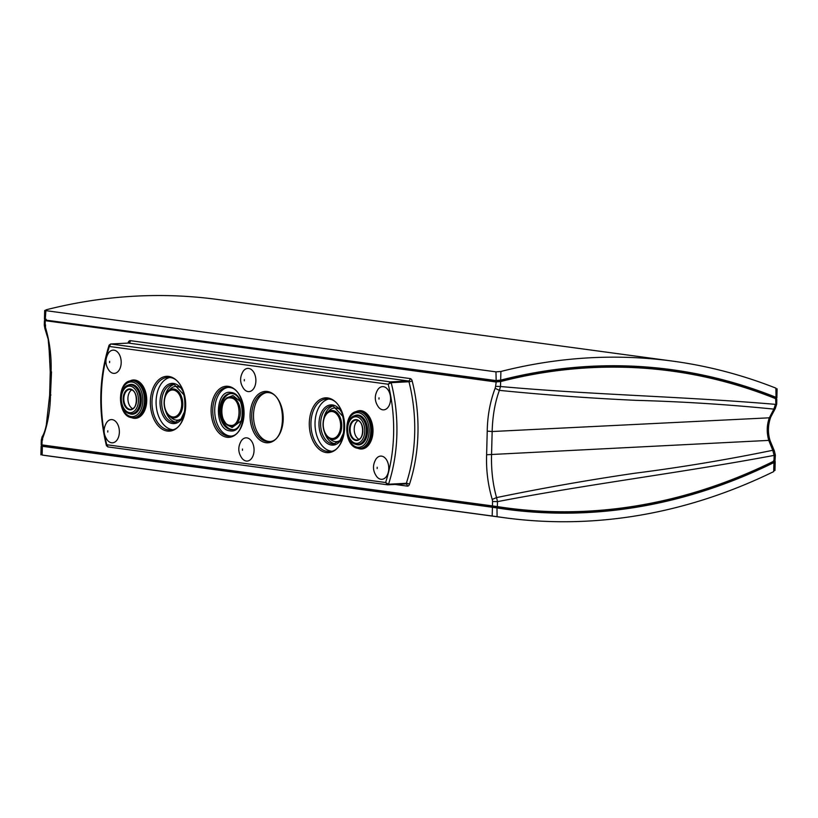 <?xml version="1.0" encoding="UTF-8"?>
<svg xmlns="http://www.w3.org/2000/svg" width="818" height="818" viewBox="0 0 818 818"><rect width="100%" height="100%" fill="white"/><g stroke="black" fill="none" stroke-linecap="round" stroke-linejoin="round"><path stroke-width="1.23" d="M387.824 484.808L388.519 484.225A124.571 80.072 87.1 0 0 391.178 382.671L390.513 381.894L388.192 384.235L391.178 382.671L408.98 381.75A124.571 80.072 87.1 0 1 406.321 483.305L388.519 484.225L387.824 484.808L385.615 482.528L388.519 484.225L387.568 484.798L405.708 483.898A1.166 0.746 -92.9 0 0 406.321 483.305A2.321 0.92 18.2 0 1 409.44 484.348A3.487 2.239 87.1 0 1 407.333 486.117A2.321 1.769 97.7 0 0 405.871 483.908A2.321 1.769 97.7 0 0 405.748 483.898A1.166 0.746 -92.9 0 1 405.616 483.898L387.998 484.808M104.203 432.579A122.24 78.579 87.1 0 1 109.367 346.464L109.091 345.196C98.988 377.476 98.099 410.973 106.432 445.708L106.79 444.757L385.615 482.528A122.24 78.579 87.1 0 0 388.192 384.235L109.367 346.464L110.716 343.989L128.518 343.079L408.315 380.973A1.166 0.746 87.1 0 1 408.98 381.75A2.321 0.532 -14.3 0 0 412.149 380.902A126.892 81.565 87.1 0 1 409.44 484.348M109.091 345.196L110.635 343.989L128.426 343.069A1.166 0.746 87.1 0 1 128.518 343.079A2.321 1.769 -82.3 0 0 130.359 340.666L410.155 378.57A2.321 1.769 -82.3 0 1 408.315 380.973L390.513 381.894L110.716 343.989L110.021 344.582M132.761 408.714A9.99 6.421 87.1 0 1 127.935 399.501A9.99 6.421 87.1 0 1 131.79 389.838M359.041 439.358A9.99 6.421 87.1 0 1 354.225 430.156A9.99 6.421 87.1 0 1 358.069 420.493M104.54 434.46A122.24 78.579 87.1 0 0 106.79 444.757L108.027 446.914L106.432 445.698M51.514 371.842L50.45 395.667C50.215 410.902 47.587 425.176 42.546 438.499L42.107 436.781M42.546 438.499L42.526 440.002M41.922 445.575L41.166 444.757L41.289 440.207M51.074 372.047C51.626 356.812 49.755 341.924 45.46 327.374L44.888 328.529L44.295 325.104L44.417 320.564L45.276 319.644M45.46 327.374L45.542 324.889M44.417 320.564L495.698 381.934L500.626 381.556L500.504 386.515L499.369 390.36C544.583 394.91 590.197 398.243 636.22 400.35C682.641 401.628 728.521 404.552 773.848 409.112L775.454 404.358C684.012 396.515 591.751 394.767 500.504 386.515L495.585 386.352L495.135 388.294C490.115 401.566 487.477 415.841 487.231 431.127L492.16 431.526C492.569 416.137 494.972 402.415 499.369 390.36L495.135 388.294M42.393 444.961L497.354 506.587L497.487 501.628L492.569 501.465L492.231 499.409C487.937 484.89 486.066 470.002 486.618 454.747L487.231 431.127M772.458 462.272A747.488 568.459 -82.3 0 1 505.524 508.489A747.488 568.459 97.7 0 1 497.692 507.354L496.802 507.221L497.354 506.587A746.793 567.937 -82.3 0 0 498.244 506.731A746.793 567.937 -82.3 0 0 773.102 461.516A746.793 567.937 -82.3 0 0 773.971 461.086L774.125 455.381C682.028 472.681 589.42 483.949 497.487 501.628L496.567 497.589L492.231 499.409M774.544 454.941L774.125 455.381L772.775 450.278C727.079 459.696 680.924 467.375 634.308 473.305C588.06 480.084 542.15 488.172 496.567 497.589C492.825 484.358 491.158 470.053 491.546 454.675L492.16 431.526L769.339 417.814L770.699 417.19L775.29 408.509L773.848 409.112L769.339 417.814C766.752 424.992 766.558 432.517 768.756 440.391L486.618 454.747M775.208 398.356L774.503 397.589A747.488 568.459 97.7 0 0 671.026 370.288A747.488 568.459 97.7 0 0 501.015 380.585L500.115 380.81L500.626 381.556A746.793 567.937 -82.3 0 1 501.526 381.321A746.793 567.937 -82.3 0 1 774.758 398.315A746.793 567.937 -82.3 0 1 775.607 398.652L775.883 403.918M770.106 440.697L768.756 440.391L772.775 450.278L774.309 450.779L770.106 440.697C767.703 432.947 767.897 425.115 770.699 417.19M228.181 387.364A24.417 15.695 -92.9 0 0 214.725 411.771A24.417 15.695 -92.9 0 0 229.797 435.963A24.417 15.695 -92.9 0 0 230.696 436.045M328.519 399.061A26.278 16.892 -92.9 0 0 315.073 425.871A26.278 16.892 -92.9 0 0 331.208 451.158M169.582 377.538A26.278 16.892 -92.9 0 0 156.136 404.348A26.278 16.892 -92.9 0 0 172.271 429.634M174.234 384.532A18.978 12.198 -92.9 0 0 164.899 396.812M165.625 410.933A18.978 12.198 -92.9 0 0 176.074 422.18A18.978 12.198 -92.9 0 0 176.167 422.19M333.171 406.055A18.978 12.198 -92.9 0 0 323.836 418.335M324.562 432.466A18.978 12.198 -92.9 0 0 335.012 443.714A18.978 12.198 -92.9 0 0 335.104 443.724M231.003 393.519A18.098 11.636 -92.9 0 0 220.921 411.546A18.098 11.636 -92.9 0 0 232.097 429.562A18.098 11.636 -92.9 0 0 232.864 429.624M338.509 408.857A16.871 10.849 -92.9 0 0 335.942 408.029A16.871 10.849 -92.9 0 0 329.49 410.35L327.22 412.528A14.519 9.335 -92.9 0 0 323.069 425.462A14.519 9.335 -92.9 0 0 328.529 437.896A14.519 9.335 -92.9 0 0 332.006 439.44A14.519 9.335 -92.9 0 0 341.73 426.25A14.519 9.335 -92.9 0 0 332.762 410.524A14.519 9.335 -92.9 0 0 327.22 412.528C321.229 421.311 321.658 429.777 328.529 437.896L331.014 439.828A16.871 10.849 -92.9 0 0 335.063 441.618A16.871 10.849 -92.9 0 0 340.135 440.391M179.571 387.323A16.871 10.849 -92.9 0 0 177.005 386.495A16.871 10.849 -92.9 0 0 170.553 388.816L168.283 390.994A14.519 9.335 -92.9 0 0 164.132 403.928A14.519 9.335 -92.9 0 0 169.592 416.372A14.519 9.335 -92.9 0 0 173.068 417.906A14.519 9.335 -92.9 0 0 182.792 404.716A14.519 9.335 -92.9 0 0 173.825 388.99A14.519 9.335 -92.9 0 0 168.283 390.994C162.291 399.787 162.721 408.243 169.592 416.372L172.077 418.305A16.871 10.849 -92.9 0 0 176.126 420.084A16.871 10.849 -92.9 0 0 181.197 418.857M240.267 401.433L232.987 395.585L226.862 397.793L225.625 398.969C219.541 407.906 219.981 416.495 226.954 424.757A14.755 9.489 -92.9 0 0 230.492 426.321A14.755 9.489 -92.9 0 0 240.38 412.916A14.755 9.489 -92.9 0 0 231.269 396.934A14.755 9.489 -92.9 0 0 225.625 398.969A14.755 9.489 -92.9 0 0 221.402 412.119A14.755 9.489 -92.9 0 0 226.954 424.757L232.148 427.497L241.259 420.81M114.009 350.176A11.626 7.474 87.1 0 1 121.187 362.773A11.626 7.474 87.1 0 1 113.395 373.335A11.626 7.474 87.1 0 1 109.244 370.759C105.144 365.125 104.847 359.286 108.344 353.253A11.626 7.474 87.1 0 1 114.009 350.176M383.386 386.669A11.626 7.474 87.1 0 1 390.575 399.256A11.626 7.474 87.1 0 1 382.783 409.818A11.626 7.474 87.1 0 1 378.632 407.252C374.532 401.607 374.225 395.779 377.732 389.746A11.626 7.474 87.1 0 1 383.386 386.669M112.189 419.634A11.626 7.474 87.1 0 1 119.367 432.221A11.626 7.474 87.1 0 1 111.585 442.783A11.626 7.474 87.1 0 1 107.424 440.217C103.324 434.573 103.027 428.744 106.524 422.712A11.626 7.474 87.1 0 1 112.189 419.634M246.883 437.875A11.626 7.474 87.1 0 1 254.061 450.462A11.626 7.474 87.1 0 1 246.269 461.025A11.626 7.474 87.1 0 1 242.118 458.458C238.018 452.824 237.721 446.986 241.218 440.953A11.626 7.474 87.1 0 1 246.883 437.875M381.577 456.127A11.626 7.474 87.1 0 1 388.754 468.714A11.626 7.474 87.1 0 1 380.963 479.276A11.626 7.474 87.1 0 1 376.812 476.7C372.711 471.066 372.415 465.227 375.912 459.195A11.626 7.474 87.1 0 1 381.577 456.127M248.703 368.427A11.626 7.474 87.1 0 1 255.881 381.014A11.626 7.474 87.1 0 1 248.089 391.577A11.626 7.474 87.1 0 1 243.938 389C239.838 383.366 239.541 377.527 243.038 371.495A11.626 7.474 87.1 0 1 248.703 368.427M267.149 392.497A24.571 15.798 -92.9 0 0 253.508 416.996A24.571 15.798 -92.9 0 0 268.672 441.413A24.571 15.798 -92.9 0 0 269.674 441.495M775.29 408.509L776.701 404.153L776.824 399.337L775.975 398.274M775.996 399.378L775.352 397.926M774.247 461.26L775.024 460.391L773.675 461.669L773.583 460.585M773.675 461.669L772.816 462.098A747.488 568.459 97.7 0 1 505.524 508.489A747.488 568.459 -82.3 0 1 497.865 507.385L42.914 445.738M775.024 460.391L775.362 455.166L774.309 450.779M776.272 388.877L775.883 388.131A756.793 575.535 97.7 0 0 672.723 361.127L217.762 299.5A756.793 575.535 97.7 0 0 45.931 309.848L45.266 319.531L44.448 319.163L44.683 310.482L495.964 371.863L500.892 371.474L500.667 380.145A748.184 568.991 -82.3 0 1 501.567 379.92A748.184 568.991 -82.3 0 1 774.799 396.842A748.184 568.991 -82.3 0 1 775.648 397.18L775.004 397.783L775.628 398.519M672.723 361.127A756.793 575.535 97.7 0 0 500.892 371.474M776.18 398.54L776.865 397.916L777.1 388.826M776.037 397.988L775.883 388.131M45.716 320.104L496.178 381.127L500.289 380.769L500.667 380.145L495.739 380.544L45.716 320.104L46.217 319.265M500.289 380.769L501.189 380.534A747.488 568.459 97.7 0 1 671.026 370.288A747.488 568.459 97.7 0 1 774.155 397.446M42.362 446.372L42.127 455.043L497.088 516.669A756.793 575.535 -82.3 0 0 504.726 517.774L49.765 456.147A756.793 575.535 -82.3 0 1 42.127 455.043M774.155 469.982L773.695 471.608A756.793 575.535 -82.3 0 1 504.726 517.774M774.574 460.595L775.198 461.403L774.963 470.493M774.39 460.871L773.93 462.559A748.184 568.991 -82.3 0 1 773.061 462.978A748.184 568.991 -82.3 0 1 498.213 508.131A748.184 568.991 -82.3 0 1 497.324 507.998L492.426 507.262L492.191 515.953M774.002 460.37L773.327 461.843L773.93 462.559L773.695 471.608M42.424 445.626L41.953 446.239L492.426 507.262L492.896 506.639M496.976 507.242L497.088 516.669M410.155 378.57A3.487 2.239 87.1 0 1 412.149 380.902M128.037 343.09A126.892 81.565 87.1 0 1 128.252 342.445A2.321 0.92 -161.8 0 1 128.682 343.018M128.252 342.445A3.487 2.239 87.1 0 1 130.359 340.666M407.333 486.117L395.012 484.45M44.878 328.509L48.17 339.163L49.162 350.196L50.256 371.965L49.642 395.268M50.45 395.667L50.91 394.982M133.058 380.83A18.517 11.902 -92.9 0 0 131.616 380.769C116.534 380.626 117.005 416.628 131.964 417.691L133.528 417.753A18.517 11.902 -92.9 0 0 144.489 399.767A18.517 11.902 -92.9 0 0 133.058 380.83M132.087 417.691A18.517 11.902 -92.9 0 0 133.528 417.753L134.766 417.691A18.517 11.902 -92.9 0 0 145.737 399.695A18.517 11.902 -92.9 0 0 134.295 380.769A18.517 11.902 -92.9 0 0 132.864 380.707L131.616 380.769M129.571 381.137A19.213 12.352 87.1 0 1 134.847 380.043A19.213 12.352 87.1 0 1 146.719 400.84A19.213 12.352 87.1 0 1 133.845 418.295A19.213 12.352 87.1 0 1 131.453 417.599M132.138 382.037A17.352 11.155 -92.9 0 0 120.512 397.793A17.352 11.155 -92.9 0 0 131.228 416.577A17.352 11.155 -92.9 0 0 142.843 400.82A17.352 11.155 -92.9 0 0 132.138 382.037M129.111 413.489A14.939 9.601 -92.9 0 0 131.289 414.184A14.939 9.601 -92.9 0 0 141.299 400.605A14.939 9.601 -92.9 0 0 132.066 384.429A14.939 9.601 -92.9 0 0 127.669 385.462M131.8 413.785A14.479 9.305 -92.9 0 0 132.066 413.785A14.479 9.305 -92.9 0 0 140.645 399.716A14.479 9.305 -92.9 0 0 131.708 384.92A14.479 9.305 -92.9 0 0 130.583 384.869A14.479 9.305 -92.9 0 0 130.318 384.889M131.166 384.941A14.479 9.305 -92.9 0 0 130.052 384.9C118.129 384.818 118.487 412.885 130.287 413.755L131.534 413.806A14.479 9.305 -92.9 0 0 140.113 399.746A14.479 9.305 -92.9 0 0 131.166 384.941M130.246 386.147A13.313 8.558 -92.9 0 0 121.34 398.233A13.313 8.558 -92.9 0 0 129.551 412.65A13.313 8.558 -92.9 0 0 138.467 400.554A13.313 8.558 -92.9 0 0 130.246 386.147M130.41 413.765A14.479 9.305 -92.9 0 0 131.534 413.806L132.066 413.785M129.633 409.808A10.45 6.718 -92.9 0 0 136.626 400.309A10.45 6.718 -92.9 0 0 130.174 388.99A10.45 6.718 -92.9 0 0 123.181 398.489A10.45 6.718 -92.9 0 0 129.633 409.808M130.43 389.429A9.99 6.421 -92.9 0 0 129.745 389.409A9.99 6.421 -92.9 0 0 123.825 399.112A9.99 6.421 -92.9 0 0 130.001 409.317A9.99 6.421 -92.9 0 0 130.768 409.358A9.99 6.421 -92.9 0 0 135.87 404.654M135.297 393.56A9.99 6.421 -92.9 0 0 130.522 389.44M357.906 411.423L359.143 411.352A18.517 11.902 87.1 0 1 360.585 411.413A18.517 11.902 87.1 0 1 372.026 430.35A18.517 11.902 87.1 0 1 361.055 448.336L358.243 448.336C343.284 447.272 342.814 411.28 357.906 411.423A18.517 11.902 87.1 0 1 359.337 411.485A18.517 11.902 87.1 0 1 370.779 430.411A18.517 11.902 87.1 0 1 359.808 448.407A18.517 11.902 87.1 0 1 358.376 448.346M355.85 411.781A19.213 12.352 87.1 0 1 361.137 410.697A19.213 12.352 87.1 0 1 372.998 431.495A19.213 12.352 87.1 0 1 360.135 448.949A19.213 12.352 87.1 0 1 357.732 448.254M357.517 447.231A17.352 11.155 -92.9 0 0 369.133 431.475A17.352 11.155 -92.9 0 0 358.417 412.681A17.352 11.155 -92.9 0 0 346.801 428.448A17.352 11.155 -92.9 0 0 357.517 447.231M355.401 444.143A14.939 9.601 -92.9 0 0 357.578 444.828A14.939 9.601 -92.9 0 0 367.579 431.26A14.939 9.601 -92.9 0 0 358.356 415.084A14.939 9.601 -92.9 0 0 353.959 416.106M358.09 444.44A14.479 9.305 -92.9 0 0 358.356 444.43A14.479 9.305 -92.9 0 0 366.934 430.37A14.479 9.305 -92.9 0 0 357.987 415.564A14.479 9.305 -92.9 0 0 356.863 415.524A14.479 9.305 -92.9 0 0 356.597 415.544M358.356 444.43L356.576 444.409C344.777 443.54 344.419 415.472 356.331 415.544A14.479 9.305 87.1 0 1 357.456 415.595A14.479 9.305 87.1 0 1 366.392 430.401A14.479 9.305 87.1 0 1 357.824 444.46A14.479 9.305 87.1 0 1 356.699 444.409M355.84 443.305A13.313 8.558 -92.9 0 0 364.756 431.209A13.313 8.558 -92.9 0 0 356.536 416.802A13.313 8.558 -92.9 0 0 347.619 428.888A13.313 8.558 -92.9 0 0 355.84 443.305M356.454 419.644A10.45 6.718 -92.9 0 0 349.46 429.143A10.45 6.718 -92.9 0 0 355.912 440.452A10.45 6.718 -92.9 0 0 362.916 430.963A10.45 6.718 -92.9 0 0 356.454 419.644M356.709 420.074A9.99 6.421 -92.9 0 0 356.024 420.053A9.99 6.421 -92.9 0 0 350.114 429.757A9.99 6.421 -92.9 0 0 356.28 439.972A9.99 6.421 -92.9 0 0 357.057 440.002A9.99 6.421 -92.9 0 0 362.159 435.309M361.587 424.205A9.99 6.421 -92.9 0 0 356.801 420.094M228.876 387.415A24.417 15.695 -92.9 0 0 227.22 387.364A24.417 15.695 -92.9 0 0 212.752 411.096A24.417 15.695 -92.9 0 0 227.844 436.066A24.417 15.695 -92.9 0 0 229.735 436.137C248.181 437.252 247.639 388.018 228.989 387.435L227.22 387.364M226.923 437.262A25.583 16.442 87.1 0 1 211.126 409.573A25.583 16.442 87.1 0 1 228.253 386.331A25.583 16.442 87.1 0 1 244.05 414.031A25.583 16.442 87.1 0 1 226.923 437.262M328.304 399.02A26.278 16.892 -92.9 0 0 326.494 398.969A26.278 16.892 -92.9 0 0 310.932 424.501A26.278 16.892 -92.9 0 0 327.169 451.372A26.278 16.892 -92.9 0 0 329.204 451.464C349.112 452.61 348.519 399.705 328.407 399.051L326.494 398.969M326.249 452.579A27.444 17.638 87.1 0 1 309.296 422.865A27.444 17.638 87.1 0 1 327.681 397.937A27.444 17.638 87.1 0 1 344.623 427.65A27.444 17.638 87.1 0 1 326.249 452.579M169.367 377.497A26.278 16.892 -92.9 0 0 167.557 377.435A26.278 16.892 -92.9 0 0 151.995 402.977A26.278 16.892 -92.9 0 0 168.232 429.849A26.278 16.892 -92.9 0 0 170.267 429.931C190.175 431.086 189.582 378.182 169.469 377.517L167.557 377.435M167.312 431.055A27.444 17.638 87.1 0 1 150.359 401.341A27.444 17.638 87.1 0 1 168.743 376.413A27.444 17.638 87.1 0 1 185.686 406.127A27.444 17.638 87.1 0 1 167.312 431.055M183.314 392.016A20.143 12.945 -92.9 0 0 173.528 383.427A20.143 12.945 -92.9 0 0 160.042 401.72A20.143 12.945 -92.9 0 0 172.486 423.519A20.143 12.945 -92.9 0 0 184.428 413.816M174.162 384.511A18.978 12.198 -92.9 0 0 172.915 384.48A18.978 12.198 -92.9 0 0 161.678 402.916A18.978 12.198 -92.9 0 0 173.406 422.323A18.978 12.198 -92.9 0 0 174.868 422.385L181.003 419.082L185.042 410.524M173.355 390.022A13.517 8.691 -92.9 0 0 164.306 402.292A13.517 8.691 -92.9 0 0 172.649 416.924A13.517 8.691 -92.9 0 0 181.698 404.654A13.517 8.691 -92.9 0 0 173.355 390.022M342.251 413.54A20.143 12.945 -92.9 0 0 332.466 404.951A20.143 12.945 -92.9 0 0 318.979 423.243A20.143 12.945 -92.9 0 0 331.423 445.053A20.143 12.945 -92.9 0 0 343.366 435.35M333.1 406.035A18.978 12.198 -92.9 0 0 331.852 406.004A18.978 12.198 -92.9 0 0 320.615 424.44A18.978 12.198 -92.9 0 0 332.333 443.847A18.978 12.198 -92.9 0 0 333.805 443.908L339.94 440.616L343.979 432.057M332.292 411.546A13.517 8.691 -92.9 0 0 323.243 423.826A13.517 8.691 -92.9 0 0 331.587 438.458A13.517 8.691 -92.9 0 0 340.636 426.178A13.517 8.691 -92.9 0 0 332.292 411.546M229.93 430.83C245.891 434.184 246.964 393.458 230.942 392.476C214.981 389.123 213.907 429.849 229.93 430.83M231.566 393.56A18.098 11.636 -92.9 0 0 230.39 393.53A18.098 11.636 -92.9 0 0 219.664 411.117A18.098 11.636 -92.9 0 0 230.85 429.624A18.098 11.636 -92.9 0 0 232.251 429.685C245.748 430.677 245.369 393.867 231.668 393.581L230.39 393.53M230.073 425.34C241.474 427.732 242.23 398.663 230.788 397.967C219.398 395.575 218.641 424.644 230.073 425.34M267.322 391.474A25.736 16.544 87.1 0 1 283.212 419.337A25.736 16.544 87.1 0 1 265.973 442.712A25.736 16.544 87.1 0 1 250.093 414.849A25.736 16.544 87.1 0 1 267.322 391.474M244.316 379.572L244.285 380.851L244.316 379.572M109.632 361.321L109.592 362.609L109.632 361.321M379.01 397.814L378.979 399.092L379.01 397.814M107.812 430.779L107.772 432.057L107.812 430.779M242.506 449.021L242.465 450.309L242.506 449.021M377.19 467.272L377.159 468.55L377.19 467.272M266.279 392.507L268.048 392.579C286.821 393.161 287.374 442.702 268.805 441.587A24.571 15.798 87.1 0 1 266.893 441.505A24.571 15.798 87.1 0 1 251.719 416.382A24.571 15.798 87.1 0 1 266.279 392.507A24.571 15.798 87.1 0 1 267.946 392.558M45.89 320.053L45.235 320.922L45.113 325.329M495.585 386.352L496.311 381.137M42.096 440.442L41.984 444.859L42.597 445.646M493.07 506.669L492.456 505.872L492.569 501.465M495.964 371.863L496.178 381.127M387.568 484.798L107.782 446.904M49.642 395.278L46.329 424.849C45.184 430.38 43.773 434.368 42.096 436.812L41.289 440.217M130.583 384.869L130.052 384.9M129.745 389.409L130.471 389.44C138.099 389.562 138.283 409.951 130.768 409.358M356.331 415.544L356.863 415.524M356.024 420.053L356.75 420.084C364.378 420.217 364.562 440.605 357.057 440.002M184.254 395.217L174.265 384.532L172.915 384.48M343.192 416.751L333.202 406.065L331.852 406.004M44.509 319.276L45.102 319.91M41.769 445.544L41.125 446.147L40.9 454.839"/></g></svg>
